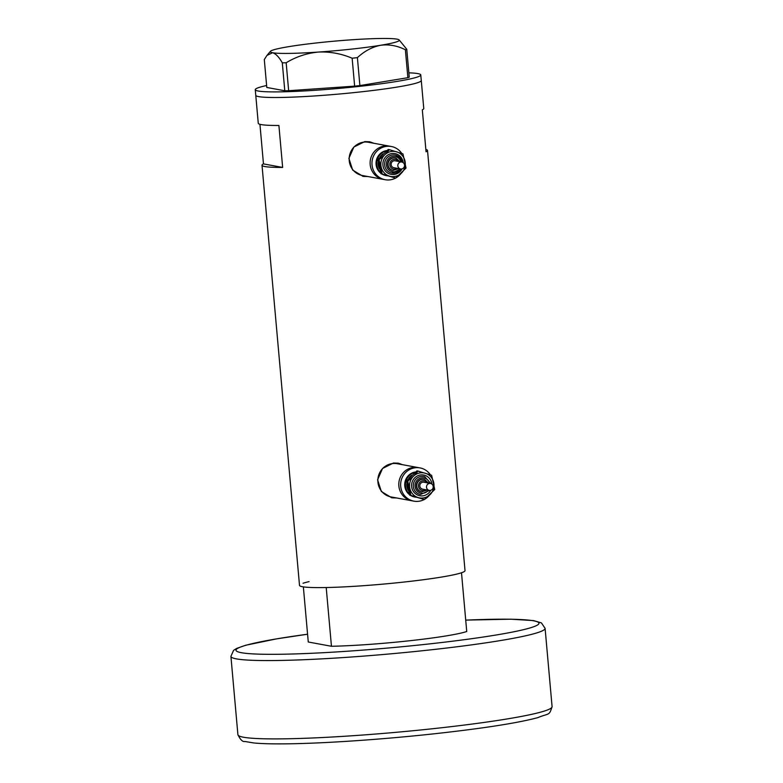 <?xml version="1.0" encoding="UTF-8"?>
<svg xmlns="http://www.w3.org/2000/svg" width="783" height="783" viewBox="0 0 783 783"><rect width="100%" height="100%" fill="white"/><g stroke="black" fill="none" stroke-linecap="round" stroke-linejoin="round"><path stroke-width="1.17" d="M384.903 145.981A16.893 16.286 100.4 0 0 370.124 162.169A16.893 16.286 100.4 0 0 383.347 179.385L362.402 175.519A16.893 16.286 100.4 0 1 349.179 158.313A16.893 16.286 100.4 0 1 363.958 142.124A16.893 16.286 100.4 0 1 368.519 142.291L389.464 146.147A16.893 16.286 100.4 0 0 384.903 145.981M413.59 467.402A16.893 16.286 100.4 0 0 398.811 483.591A16.893 16.286 100.4 0 0 412.024 500.807L391.079 496.941A16.893 16.286 100.4 0 1 377.866 479.734A16.893 16.286 100.4 0 1 392.645 463.546A16.893 16.286 100.4 0 1 397.206 463.712L418.151 467.568A16.893 16.286 100.4 0 0 413.59 467.402M373.941 143.289L369.498 141.752L364.79 141.586L353.857 147.047L348.895 158.362L352.663 170.077L363.116 176.371L367.912 176.547M362.686 176.283A17.598 16.962 100.4 0 0 367.021 176.39A17.598 16.962 100.4 0 0 367.07 176.381M373.197 143.152A17.598 16.962 100.4 0 0 369.077 141.684M402.628 464.711L398.185 463.174L393.477 463.007L382.544 468.469L377.582 479.783L381.35 491.499L391.803 497.792L396.599 497.978M391.373 497.704A17.598 16.962 100.4 0 0 395.709 497.812A17.598 16.962 100.4 0 0 395.758 497.802M401.875 464.573A17.598 16.962 100.4 0 0 397.764 463.105M259.936 124.311L263.47 163.901A83.076 6.156 -5.1 0 0 262.011 165.223A83.076 6.156 -5.1 0 0 282.653 167.435L278.905 125.476A83.076 6.156 174.9 0 1 258.263 123.264L255.767 95.291A83.076 6.156 -5.1 0 0 360.356 91.934A83.076 6.156 -5.1 0 0 421.274 80.522A83.076 6.156 174.9 0 1 349.805 93.03A83.076 6.156 174.9 0 1 258.703 96.622A83.076 6.156 174.9 0 1 255.767 95.291L255.268 89.693A83.076 6.156 174.9 0 1 266.621 85.523M262.011 165.223L299.507 585.4A83.076 6.156 -5.1 0 0 404.097 582.033A83.076 6.156 -5.1 0 0 465.014 570.621L427.518 150.453A83.076 6.156 -5.1 0 0 425.844 149.406M408.863 72.829A83.076 6.156 174.9 0 1 417.838 73.592A83.076 6.156 174.9 0 1 420.774 74.923L423.769 108.494A83.076 6.156 174.9 0 1 422.311 109.816L426.06 151.785A83.076 6.156 -5.1 0 0 427.518 150.453M282.653 167.435L263.47 163.901M420.774 74.923A83.076 6.156 174.9 0 1 349.306 87.432A83.076 6.156 174.9 0 1 258.204 91.024A83.076 6.156 174.9 0 1 255.268 89.693M286.167 62.777C296.013 56.758 306.76 53.185 318.407 52.06C329.937 51.541 341.182 53.596 352.144 58.216L357.4 57.639C364.428 51.101 372.179 46.97 380.636 45.267C389.034 44.171 397.275 45.668 405.379 49.76L406.759 49.251L399.085 39.845A64.774 4.796 -5.1 0 0 397.01 39.15A64.774 4.796 -5.1 0 0 351.146 39.825A64.774 4.796 -5.1 0 0 288.917 46.628A64.774 4.796 -5.1 0 0 270.409 51.335A64.774 4.796 -5.1 0 0 272.543 52.735C275.733 53.616 278.983 56.983 282.301 62.836L286.167 62.777L288.653 90.711L354.64 86.14L352.144 58.216M357.4 57.639L359.886 85.572L407.874 77.693L405.379 49.76M406.759 49.251L409.255 77.174L407.874 77.693M288.653 90.711L284.787 90.769L266.788 87.451L264.302 59.518L266.964 55.427L272.543 52.735A64.774 4.796 -5.1 0 0 318.407 52.06A64.774 4.796 -5.1 0 0 380.636 45.267A64.774 4.796 -5.1 0 0 399.085 39.845M284.787 90.769L282.301 62.836M359.886 85.572L354.64 86.14M461.5 572.764A83.076 6.156 174.9 0 1 326.208 587.534L331.454 646.278A83.076 6.156 174.9 0 0 466.737 631.509L461.5 572.764M303.354 586.878L308.267 642.001L331.454 646.278M303.031 583.257A83.076 6.156 174.9 0 1 309.07 581.622M402.217 162.12A3.524 3.396 100.4 0 0 397.911 164.684A3.524 3.396 100.4 0 0 400.573 168.952A3.524 3.396 100.4 0 0 402.217 162.12M401.845 162.032L395.19 160.799A3.524 3.396 100.4 0 0 393.536 167.64A3.524 3.396 100.4 0 0 393.908 167.728L400.573 168.952M395.141 157.931A6.333 6.107 100.4 0 0 387.879 162.678A6.333 6.107 100.4 0 0 392.841 170.391M386.489 150.894A12.675 12.215 100.4 0 0 380.587 172.554M383.161 174.443A12.675 12.215 100.4 0 0 387.595 175.832M386.9 150.542A12.675 12.215 100.4 0 0 380.832 173.258M382.016 174.071A12.675 12.215 100.4 0 0 385.96 175.568L386.704 175.705M401.757 153.458A16.893 16.286 100.4 0 0 393.095 146.92A16.893 16.286 100.4 0 0 391.324 146.49A16.893 16.286 100.4 0 0 372.444 159.233A16.893 16.286 100.4 0 0 383.425 179.287A16.893 16.286 100.4 0 0 385.197 179.728A16.893 16.286 100.4 0 0 395.562 178.093M391.324 146.49L389.464 146.147A16.893 16.286 100.4 0 0 370.594 158.89A16.893 16.286 100.4 0 0 381.575 178.945A16.893 16.286 100.4 0 0 383.347 179.385L385.197 179.728M395.983 177.858A16.893 16.286 100.4 0 0 400.798 173.718M395.669 178.113L380.998 173.738L377.876 159.526L388.251 149.465L389.435 149.69L384.766 154.809A12.675 12.215 100.4 0 0 389.445 176.126A12.675 12.215 100.4 0 0 404.997 161.034A12.675 12.215 100.4 0 0 384.766 154.809L379.07 159.752L382.182 173.963L395.669 178.113L406.034 168.051L402.922 153.84L389.435 149.69M382.182 173.963L380.998 173.738M379.07 159.752L377.876 159.526M430.904 483.542A3.524 3.396 100.4 0 0 426.598 486.106A3.524 3.396 100.4 0 0 429.26 490.373A3.524 3.396 100.4 0 0 430.904 483.542M430.533 483.454L423.867 482.22A3.524 3.396 100.4 0 0 422.223 489.062A3.524 3.396 100.4 0 0 422.595 489.15L429.26 490.373M423.828 479.353A6.333 6.107 100.4 0 0 416.566 484.1A6.333 6.107 100.4 0 0 421.528 491.812M415.166 472.315A12.675 12.215 100.4 0 0 409.274 493.975M411.848 495.864A12.675 12.215 100.4 0 0 416.282 497.254M415.587 471.963A12.675 12.215 100.4 0 0 409.519 494.68M410.693 495.492A12.675 12.215 100.4 0 0 414.647 496.99L415.381 497.127M430.435 474.88A16.893 16.286 100.4 0 0 421.773 468.342A16.893 16.286 100.4 0 0 420.001 467.911A16.893 16.286 100.4 0 0 401.121 480.654A16.893 16.286 100.4 0 0 412.103 500.709A16.893 16.286 100.4 0 0 413.884 501.149A16.893 16.286 100.4 0 0 424.249 499.515M420.001 467.911L418.151 467.568A16.893 16.286 100.4 0 0 399.271 480.312A16.893 16.286 100.4 0 0 410.253 500.366A16.893 16.286 100.4 0 0 412.024 500.807L413.884 501.149M424.67 499.28A16.893 16.286 100.4 0 0 429.476 495.14M424.357 499.534L409.675 495.159L406.563 480.948L416.928 470.886L418.122 471.112L413.453 476.23A12.675 12.215 100.4 0 0 418.132 497.548A12.675 12.215 100.4 0 0 433.684 482.455A12.675 12.215 100.4 0 0 413.453 476.23L407.757 481.173L410.869 495.385L424.357 499.534L434.722 489.473L431.609 475.261L418.122 471.112M410.869 495.385L409.675 495.159M407.757 481.173L406.563 480.948M552.084 706.658C549.089 716.142 549.402 712.882 537.764 717.649C517.945 722.963 483.874 728.298 435.573 733.642C382.828 739.446 322.87 743.517 285.325 743.85C271.946 743.987 261.483 743.703 253.946 742.979L244.825 741.472C242.71 742.03 240.401 739.769 237.905 734.699A157.706 11.686 -5.1 0 0 436.444 728.317A157.706 11.686 -5.1 0 0 552.084 706.658L545.095 628.328A157.706 11.686 174.9 0 1 429.456 649.988A157.706 11.686 174.9 0 1 230.916 656.369L233.579 650.36L236.672 648.412L245.705 645.241L276.653 638.85L307.572 634.22A152.078 11.275 -5.1 0 0 248.671 653.599A152.078 11.275 -5.1 0 0 427.469 644.125A152.078 11.275 -5.1 0 0 537.549 624.991A152.078 11.275 -5.1 0 0 465.728 620.126M392.655 170.361L393.027 170.43A6.333 6.107 -79.6 0 1 388.251 162.747A6.333 6.107 -79.6 0 1 395.992 158.127L394.955 157.902M398.459 161.406A4.933 4.747 100.4 0 0 390.003 162.864A4.933 4.747 100.4 0 0 397.177 168.325M402.031 168.893A10.561 10.179 -79.6 0 1 383.337 160.995A10.561 10.179 -79.6 0 1 403.186 162.61M400.808 168.991A9.151 8.819 -79.6 0 1 384.874 161.964A9.151 8.819 -79.6 0 1 402.08 162.081M400.984 161.875A7.742 7.468 100.4 0 0 386.675 161.934A7.742 7.468 100.4 0 0 399.702 168.795M379.461 168.776A11.265 10.854 -79.6 0 1 378.179 162.296M380.019 157.021A11.265 10.854 -79.6 0 1 383.102 153.869M421.342 491.783L421.714 491.851A6.333 6.107 -79.6 0 1 416.928 484.168A6.333 6.107 -79.6 0 1 424.68 479.548L423.642 479.323M427.136 482.827A4.933 4.747 100.4 0 0 418.69 484.286A4.933 4.747 100.4 0 0 425.864 489.747M430.709 490.315A10.561 10.179 -79.6 0 1 412.024 482.416A10.561 10.179 -79.6 0 1 431.873 484.031M429.544 490.412L420.461 494.484A9.151 8.819 -79.6 0 1 413.561 483.385A9.151 8.819 -79.6 0 1 424.738 476.72M429.671 483.297A7.742 7.468 100.4 0 0 415.362 483.356A7.742 7.468 100.4 0 0 428.389 490.217M408.149 490.197A11.265 10.854 -79.6 0 1 406.866 483.718M408.706 478.442A11.265 10.854 -79.6 0 1 411.789 475.291M270.409 51.335L266.964 55.427M237.905 734.699L230.916 656.369M465.719 620.107L510.839 619.196L533.575 620.596L541.405 622.886L545.095 628.328M395.092 155.063L396.071 155.298L402.129 162.101M391.774 173.063L400.857 168.991M393.027 170.43L398.576 168.59M399.849 161.66L396.002 158.127M423.779 476.485L424.758 476.72L430.816 483.522M421.714 491.851L427.264 490.011M428.536 483.082L424.689 479.548"/></g></svg>
